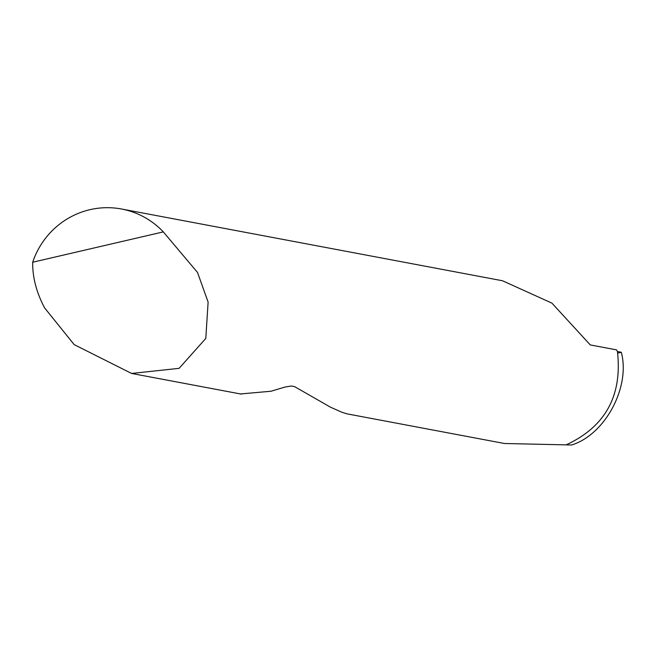 <?xml version="1.0" encoding="UTF-8"?>
<svg xmlns="http://www.w3.org/2000/svg" width="654" height="654" viewBox="0 0 654 654"><rect width="100%" height="100%" fill="white"/><g stroke="black" fill="none" stroke-linecap="round" stroke-linejoin="round"><path stroke-width="0.98" d="M240.492 393.953L271.009 391.239L285.087 387.029L291.267 386.032L294.513 386.579L330.458 407.172L342.001 412.29L347.127 413.868L504.496 443.502L571.621 444.99C605.097 434.73 630.669 386.996 621.3 352.261L617.441 351.533C622.453 395.744 605.277 426.89 565.914 444.957C605.277 426.89 622.453 395.744 617.441 351.533L616.534 349.874L590.284 344.928L551.919 303.129L502.509 280.762L121.53 209.01A79.87 78.21 100.7 0 1 163.312 231.892L197.508 272.44L208.119 302.099L205.797 338.429L179.114 368.341L131.609 373.45L74.18 344.617L44.636 307.944C36.436 292.444 32.455 277.206 32.7 262.229A79.87 78.21 100.7 0 1 121.53 209.01M163.312 231.892L32.7 262.229M617.736 353.127L621.3 352.261L617.441 351.533M131.609 373.45L241.44 394.133"/></g></svg>
